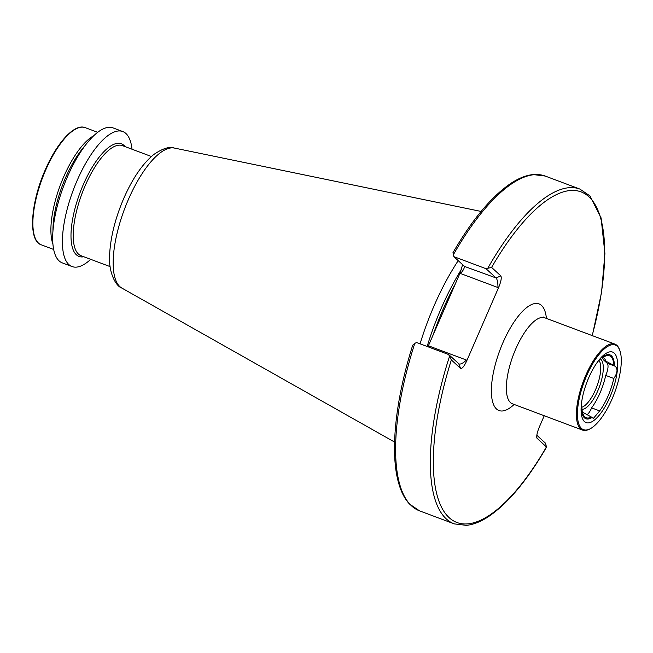 <?xml version="1.0" encoding="UTF-8"?>
<svg xmlns="http://www.w3.org/2000/svg" width="653" height="653" viewBox="0 0 653 653"><rect width="100%" height="100%" fill="white"/><g stroke="black" fill="none" stroke-linecap="round" stroke-linejoin="round"><path stroke-width="0.98" d="M590.467 428.613A45.204 16.145 -69.4 0 1 577.546 417.283A45.204 16.145 -69.4 0 1 586.647 375.704A45.204 16.145 -69.4 0 1 619.803 350.4A45.204 16.145 -69.4 0 1 612.065 398.975A45.204 16.145 -69.4 0 1 590.467 428.613L589.675 429.045A45.939 16.407 -69.4 0 1 582.574 430.115A45.939 16.407 -69.4 0 1 585.798 375.279A45.939 16.407 -69.4 0 1 614.848 344.082L544.782 317.799A45.939 16.407 110.6 0 0 515.731 348.996A45.939 16.407 110.6 0 0 512.507 403.832L511.079 403.619M587.071 414.728A9.926 3.543 110.6 0 0 591.332 408.525A9.926 3.543 110.6 0 0 591.602 407.88L599.674 410.908L593.406 418.402L591.936 417.52A34.127 12.187 -69.4 0 1 581.366 407.847L581.456 403.636A37.67 13.452 -69.4 0 1 588.769 377.646A37.67 13.452 -69.4 0 1 596.597 363.28A37.67 13.452 -69.4 0 1 616.285 356.269A37.67 13.452 -69.4 0 1 609.943 397.032A37.67 13.452 -69.4 0 1 589.398 422.744A37.67 13.452 -69.4 0 1 581.456 403.652M591.602 407.88A35.009 12.505 110.6 0 0 600.034 392.91A35.009 12.505 110.6 0 0 605.715 375.426L613.787 378.454A35.009 12.505 -69.4 0 1 608.106 395.938A35.009 12.505 -69.4 0 1 599.674 410.908M596.14 363.95A35.009 12.505 -69.4 0 1 596.858 362.954C600.744 357.697 603.054 355.322 603.813 355.828L603.886 356.073A34.127 12.187 -69.4 0 1 614.449 365.745L615.175 366.235C617.885 368.782 617.567 372.659 614.228 377.875L613.787 378.454M605.715 375.426A9.926 3.543 110.6 0 0 606 374.789A9.926 3.543 110.6 0 0 607.135 363.215L603.503 359.893L614.449 365.745M614.848 344.082A45.939 16.407 -69.4 0 1 619.493 349.559L619.803 350.4M598.883 360.276A25.728 9.191 -69.4 0 1 595.495 389.8A25.728 9.191 -69.4 0 1 581.26 407.407M600.074 358.807A27.002 9.64 -69.4 0 1 597.781 390.853A27.002 9.64 -69.4 0 1 582.011 409.407M464.259 266.326L496.133 277.982L485.987 268.693L453.843 256.637L463.989 265.926C464.879 267.428 463.712 269.95 460.487 273.493L460.185 272.717L455.296 283.965A132.028 47.155 110.6 0 0 443.322 308.755A132.028 47.155 110.6 0 0 433.061 335.103L428.164 346.351L428.964 345.984L466.438 360.04L466.74 360.823C464.128 366.398 462.071 368.921 460.561 368.374L451.354 359.95L448.652 354.538L459.149 364.039M420.067 343.821A128.355 45.849 -69.4 0 1 434.074 305.841A128.355 45.849 -69.4 0 1 458.218 260.645M90.71 259.339A72.108 25.753 -69.4 0 1 72.083 266.563A72.108 25.753 -69.4 0 1 77.144 180.489A72.108 25.753 -69.4 0 1 122.74 131.531A72.108 25.753 -69.4 0 1 132.02 149.227M72.083 266.563L62.345 262.906A72.108 25.753 -69.4 0 1 67.406 176.841A72.108 25.753 -69.4 0 1 113.002 127.882L122.74 131.531M52.958 244.173A62.574 22.349 -69.4 0 1 63.659 176.881A62.574 22.349 -69.4 0 1 93.608 135.816M603.886 356.073L604.441 356.579A33.074 11.811 -69.4 0 1 606.8 355.673A33.074 11.811 -69.4 0 1 613.893 365.239M601.756 356.962A29.401 10.505 -69.4 0 1 602.67 357.183A29.401 10.505 -69.4 0 1 605.649 360.693M604.441 356.579L601.552 356.946M601.666 357.052A29.401 10.505 -69.4 0 1 603.503 359.893M427.976 346.784L428.164 346.351M460.185 272.717L462.61 264.661M453.843 256.637L453.019 252.948M414.761 343.445L412.729 345.168C395.587 399.048 389.955 451.574 398.346 482.02C400.852 491.423 404.574 498.761 409.513 504.043L419.561 510.858A178.8 63.863 -69.4 0 1 414.761 343.445L416.516 342.482L448.652 354.538M485.987 268.693L491.595 267.42L500.794 275.844C501.782 277.59 501.104 281.37 498.753 287.181L466.74 360.823M536.823 435.265L545.598 443.289L546.414 446.979L536.921 438.098M449.476 356.465A178.8 63.863 -69.4 0 0 454.276 523.886L466.389 525.355C473.556 524.612 481.155 521.543 489.195 516.131C508.409 502.892 527.542 479.857 546.594 447.003L546.414 446.979A176.596 63.072 -69.4 0 1 449.207 517.707A176.596 63.072 -69.4 0 1 451.354 359.95M536.758 437.379L537.207 438.547C536.227 436.808 536.905 433.029 539.256 427.209L544.243 415.732M455.296 283.965L433.061 335.103M500.794 275.844L496.133 277.982C497.357 279.606 497.97 282.798 497.953 287.549L460.487 273.493M460.561 368.374L458.798 363.835C460.398 364.611 462.944 363.346 466.438 360.04M428.907 347.135L428.964 345.984M591.936 417.52L591.381 417.014A33.074 11.811 -69.4 0 1 584.133 416.083A33.074 11.811 -69.4 0 1 581.929 408.362L581.366 407.847M591.381 417.014L583.137 412.476A29.401 10.505 -69.4 0 1 582.5 412.386M583.137 412.476L582.468 412.223M514.131 404.436A56.966 20.349 -69.4 0 1 492.044 399.261A56.966 20.349 -69.4 0 1 502.99 342.539A56.966 20.349 -69.4 0 1 546.406 318.411M607.135 363.215L615.175 366.235M427.135 346.474A128.355 45.849 -69.4 0 1 441.142 308.494A128.355 45.849 -69.4 0 1 461.524 269.191M174.375 148.06C169.576 146.248 162.654 148.435 153.61 154.63C142.362 164.025 132.412 178.628 123.752 198.43C115.524 217.637 110.847 235.831 109.712 253.021C107.884 270.889 115.328 285.998 121.85 288.071A74.891 26.749 -69.4 0 1 128.461 199.32A74.891 26.749 -69.4 0 1 174.375 148.06L481.114 211.441M110.088 266.604L81.111 255.739A58.803 21.002 -69.4 0 1 85.233 185.55A58.803 21.002 -69.4 0 1 122.413 145.619L151.39 156.491M83.813 256.751A60.166 21.492 -69.4 0 1 83.298 184.611A60.166 21.492 -69.4 0 1 125.123 146.639M52.966 231.244A61.839 22.088 -69.4 0 1 65.561 177.706A61.839 22.088 -69.4 0 1 85.102 145.562M45.661 170.131A62.574 22.349 -69.4 0 1 85.225 127.645C74.613 123.213 56.999 142.525 45.188 170.025C30.495 203.083 27.948 240.786 41.27 244.818A62.574 22.349 -69.4 0 1 45.661 170.131M453.255 254.923A178.8 63.863 -69.4 0 1 545.165 176.041L533.109 174.563C525.926 175.298 518.294 178.375 510.23 183.803C491.023 197.043 471.89 220.077 452.839 252.923M487.962 267.942A178.8 63.863 -69.4 0 1 579.872 189.068L545.165 176.041M491.595 267.42A176.596 63.072 -69.4 0 1 585.921 194.406A176.596 63.072 -69.4 0 1 592.075 335.903M498.753 287.181L497.953 287.549M97.664 132.314L85.225 127.645M454.276 523.886L419.561 510.858M579.872 189.068L589.969 195.924L601.078 217.873L604.915 253.576L601.544 292.479L592.222 335.952M53.709 249.479L41.27 244.818M121.85 288.071L394.6 442.073M582.574 430.115L512.507 403.832M544.782 317.799L543.565 317.015"/></g></svg>
